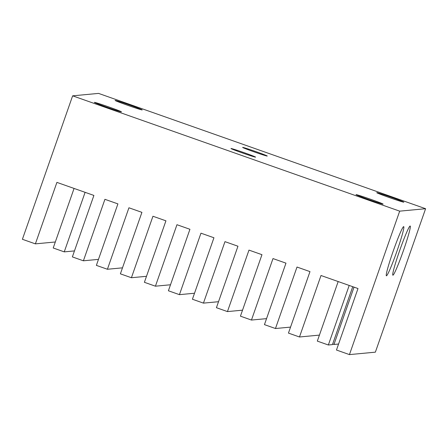 <?xml version="1.0" encoding="UTF-8"?>
<svg xmlns="http://www.w3.org/2000/svg" width="448" height="448" viewBox="0 0 448 448"><rect width="100%" height="100%" fill="white"/><g stroke="black" fill="none" stroke-linecap="round" stroke-linejoin="round"><path stroke-width="0.67" d="M425.6 208.712L399.683 211.154L349.446 354.603L375.362 352.167L425.6 208.712L98.554 93.397L72.638 95.833L22.4 239.288L35.381 243.863L55.317 241.987M399.683 211.154L72.638 95.833M368.502 199.478A14.336 0.448 -160.7 0 1 356.037 194.639A14.336 0.448 -160.7 0 1 369.718 198.951A14.336 0.448 -160.7 0 1 383.102 204.114A14.336 0.448 -160.7 0 1 368.502 199.478M106.865 107.223A14.336 0.448 -160.7 0 1 94.399 102.385A14.336 0.448 -160.7 0 1 108.08 106.697A14.336 0.448 -160.7 0 1 121.464 111.86A14.336 0.448 -160.7 0 1 106.865 107.223M127.596 105.274A14.336 0.448 -160.7 0 1 115.13 100.43A14.336 0.448 -160.7 0 1 128.811 104.748A14.336 0.448 -160.7 0 1 142.195 109.911A14.336 0.448 -160.7 0 1 127.596 105.274M244.261 152.729A13.037 0.409 19.3 0 0 230.983 148.512A13.037 0.409 19.3 0 0 243.152 153.21A13.037 0.409 19.3 0 0 255.59 157.13A13.037 0.409 19.3 0 0 244.261 152.729M255.92 151.631A13.037 0.409 19.3 0 0 242.648 147.414A13.037 0.409 19.3 0 0 254.817 152.113A13.037 0.409 19.3 0 0 267.249 156.033A13.037 0.409 19.3 0 0 255.92 151.631M389.234 197.523A14.336 0.448 -160.7 0 1 376.774 192.685A14.336 0.448 -160.7 0 1 390.454 197.002A14.336 0.448 -160.7 0 1 403.838 202.166A14.336 0.448 -160.7 0 1 389.234 197.523M35.381 243.863L56.907 182.386L93.901 195.429L72.369 256.906L83.395 260.798L104.927 199.315L117.908 203.89L96.376 265.373L107.408 269.259L128.934 207.782L141.915 212.358L120.389 273.84L131.415 277.726L152.947 216.25L165.928 220.825L144.396 282.302L155.422 286.194L176.954 224.711L189.935 229.286L168.403 290.769L179.435 294.655L200.962 233.178L213.942 237.754L192.416 299.236L203.442 303.122L224.974 241.646L237.955 246.221L216.423 307.698L227.45 311.59L248.982 250.107L261.962 254.688L240.43 316.165L251.462 320.057L272.989 258.574L285.97 263.15L264.443 324.632L275.47 328.518L297.002 267.042L309.982 271.617L288.45 333.094L299.477 336.986L321.009 275.503L357.997 288.546L336.47 350.028L349.446 354.603M403.474 250.432A26.068 1.775 109.4 0 0 410.194 226.027A26.068 1.775 109.4 0 0 399.857 250.023A26.068 1.775 109.4 0 0 392.862 275.201A26.068 1.775 109.4 0 0 403.474 250.432M396.995 251.042A26.068 1.775 109.4 0 0 403.721 226.638A26.068 1.775 109.4 0 0 393.378 250.634A26.068 1.775 109.4 0 0 386.383 275.811A26.068 1.775 109.4 0 0 396.995 251.042M83.395 260.798L98.476 259.375M107.408 269.259L122.489 267.842M131.415 277.726L146.496 276.31M155.422 286.194L170.503 284.771M179.435 294.655L194.516 293.238M203.442 303.122L218.523 301.706M227.45 311.59L242.53 310.167M251.462 320.057L266.543 318.634M275.47 328.518L290.55 327.102M299.477 336.986L319.418 335.11M85.103 192.326L64.249 251.871L53.217 247.985L74.071 188.434M64.249 251.871L74.469 250.914M349.199 285.443L328.35 344.994L317.318 341.107L338.173 281.557M328.35 344.994L332.455 344.607L352.738 286.692M332.651 344.053A14.336 0.448 -160.7 0 1 333.956 344.467L338.57 344.03M354.032 287.146L333.956 344.467"/></g></svg>
